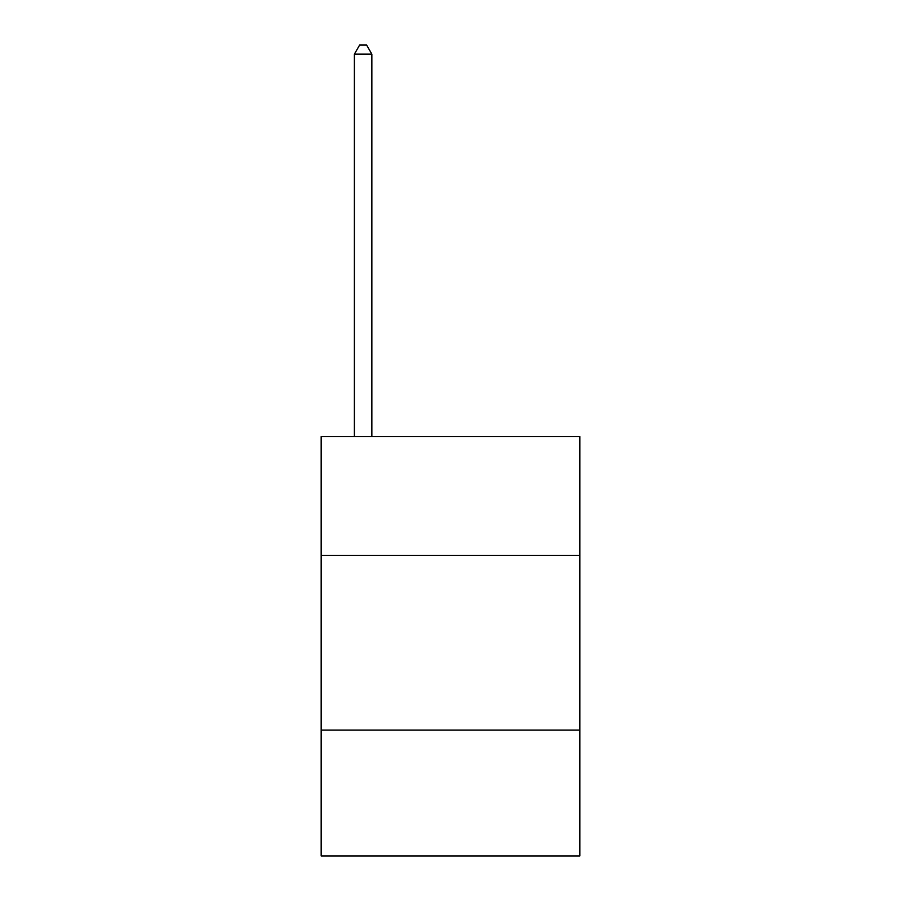 <?xml version="1.0" encoding="UTF-8"?>
<svg xmlns="http://www.w3.org/2000/svg" width="901" height="901" viewBox="0 0 901 901"><rect width="100%" height="100%" fill="white"/><g stroke="black" fill="none" stroke-linecap="round" stroke-linejoin="round"><path stroke-width="1.35" d="M579.827 555.354L579.827 436.523L321.173 436.523L321.173 555.354L579.827 555.354L579.827 855.95L321.173 855.95L321.173 555.354M579.827 730.125L321.173 730.125M371.854 436.523L371.854 54.139L354.386 54.139L354.386 436.523M354.386 54.139L359.623 45.05L366.617 45.05L371.854 54.139"/></g></svg>
